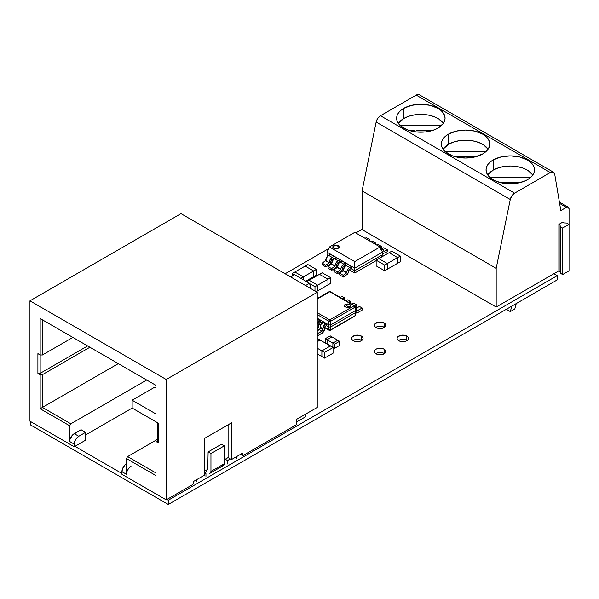 <?xml version="1.0" encoding="UTF-8"?>
<svg xmlns="http://www.w3.org/2000/svg" width="599" height="599" viewBox="0 0 599 599"><rect width="100%" height="100%" fill="white"/><g stroke="black" fill="none" stroke-linecap="round" stroke-linejoin="round"><path stroke-width="0.9" d="M384.423 353.627A5.691 3.287 0 0 0 384.101 353.432L384.101 349.18A5.691 3.287 180 0 1 385.771 351.501A5.691 3.287 180 0 1 382.259 354.541A5.691 3.287 180 0 1 376.06 353.829L377.902 354.541L382.259 354.541L384.101 353.829L385.337 352.759L385.771 351.501L385.337 350.25L384.101 349.18L382.259 348.468L377.902 348.468L376.06 349.18L374.824 350.25L374.39 351.501L374.824 352.759L376.06 353.829A5.691 3.287 180 0 1 374.39 351.501A5.691 3.287 180 0 1 377.902 348.468A5.691 3.287 180 0 1 384.101 349.18L384.101 353.432A5.691 3.287 0 0 0 375.738 353.627M361.714 340.517A5.691 3.287 0 0 0 361.392 340.314L361.392 336.069A5.691 3.287 180 0 1 363.061 338.39A5.691 3.287 180 0 1 359.55 341.43A5.691 3.287 180 0 1 353.35 340.719L355.192 341.43L359.55 341.43L361.392 340.719L362.627 339.648L363.061 338.39L362.627 337.132L359.55 335.358L355.192 335.358L352.115 337.132L351.68 338.39L352.115 339.648L353.35 340.719A5.691 3.287 180 0 1 351.68 338.39A5.691 3.287 180 0 1 355.192 335.358A5.691 3.287 180 0 1 361.392 336.069L361.392 340.314A5.691 3.287 0 0 0 353.028 340.517M407.133 340.517A5.691 3.287 0 0 0 406.818 340.314L406.818 336.069A5.691 3.287 180 0 1 408.481 338.39A5.691 3.287 180 0 1 404.969 341.43A5.691 3.287 180 0 1 398.769 340.719L400.611 341.43L404.969 341.43L406.818 340.719L408.046 339.648L408.481 338.39L408.046 337.132L406.818 336.069L404.969 335.358L400.611 335.358L397.534 337.132L397.1 338.39L397.534 339.648L398.769 340.719A5.691 3.287 180 0 1 397.1 338.39A5.691 3.287 180 0 1 400.611 335.358A5.691 3.287 180 0 1 406.818 336.069L406.818 340.314A5.691 3.287 0 0 0 398.447 340.517M384.423 327.406A5.691 3.287 0 0 0 384.101 327.204L384.101 322.958A5.691 3.287 180 0 1 385.771 325.279A5.691 3.287 180 0 1 382.259 328.319A5.691 3.287 180 0 1 376.06 327.601L377.902 328.319L382.259 328.319L385.337 326.537L385.771 325.279L385.337 324.022L382.259 322.247L377.902 322.247L374.824 324.022L374.39 325.279L374.824 326.537L376.06 327.601A5.691 3.287 180 0 1 374.39 325.279A5.691 3.287 180 0 1 377.902 322.247A5.691 3.287 180 0 1 384.101 322.958L384.101 327.204A5.691 3.287 0 0 0 375.738 327.406M285.124 273.765L328.679 248.622L285.124 273.765M355.799 232.966L362.066 229.342L355.799 232.966M553.85 273.736L557.205 275.675L168.267 500.225L166.926 499.454L168.267 500.225L557.205 275.675L553.85 273.736M121.926 473.472L74.95 446.352L121.926 473.472M557.205 279.92L557.205 275.675L557.205 279.92L168.267 504.47L168.267 500.225L168.267 504.47L30.571 424.976L30.571 421.554L30.571 424.976L168.267 504.47L557.205 279.92M317.238 298.557L329.106 291.698L330.371 291.698L354.72 305.76A1.265 0.734 -60 0 1 354.975 306.209A1.265 0.734 120 0 0 354.72 305.752L355.327 306.583A1.265 0.719 167.8 0 1 354.975 307.235L330.626 321.296L354.975 307.235L355.671 310.462L330.633 324.92L330.626 321.296A1.265 0.734 60 0 0 329.742 319.881L354.091 305.819A1.265 0.734 60 0 1 354.975 307.235A1.265 0.734 -120 0 0 354.091 305.819A1.265 0.734 -60 0 1 354.72 305.76A1.265 0.734 120 0 0 354.091 305.819L329.742 291.758A1.265 0.734 -120 0 0 329.106 291.698A1.265 0.734 60 0 1 329.113 291.698A1.265 0.734 60 0 1 329.742 291.758L317.238 298.983L329.742 291.758A1.265 0.734 -60 0 1 330.371 291.698A1.265 0.734 120 0 0 329.742 291.758L354.091 305.819L329.742 319.881A1.265 0.734 -60 0 0 328.851 321.296L317.238 314.587L328.851 321.296L330.626 321.296L330.626 324.92L328.851 324.92L328.851 326.987L330.626 326.987L328.851 326.987L328.851 329.809A1.265 0.898 0 0 0 330.626 329.809L330.626 321.296A1.265 0.539 180 0 1 328.851 321.296L328.851 324.92L330.626 324.92L330.626 321.296A1.265 0.734 -120 0 0 329.742 319.881L317.238 312.656L329.742 319.881A1.265 0.734 120 0 0 328.851 321.296L328.851 324.92L317.238 318.211L320.577 320.143L319.679 320.66L317.238 319.245L319.679 320.66L317.2 324.007M355.334 306.673L354.975 307.235L355.671 312.528L330.626 326.987L330.626 329.809L328.851 329.809L328.851 326.987L326.388 325.564L326.388 323.497L328.851 324.92L328.851 326.987L326.388 325.564L324.86 326.747L324.598 328.656L324.598 327.631A1.265 0.734 -60 0 1 325.497 326.081L326.388 325.564L326.388 323.497L325.497 324.014L322.809 322.464L323.707 321.948L326.388 323.497L325.497 324.014L322.809 322.464A3.796 2.194 120 0 0 320.128 327.114L322.809 328.664A3.796 2.194 -60 0 1 325.497 324.014L323.595 326.021L322.809 329.69L320.128 328.147L320.128 327.114L322.809 328.664L322.809 329.69A1.265 0.734 -60 0 1 321.918 331.24L319.237 329.69A1.265 0.734 120 0 0 320.128 328.147L322.809 329.69L322.741 330.124L321.918 331.24L317.238 333.703L317.448 335.889L322.943 332.475L324.598 328.656A3.796 2.194 -60 0 1 321.918 333.306L317.448 335.889L317.448 333.823L321.918 331.24L319.237 329.69L317.238 330.85L319.866 329.023L320.914 324.471L323.707 321.948L320.577 320.143L319.679 320.66A3.796 2.194 -60 0 0 317.238 323.902M317.133 329.121L318.586 326.605L318.788 324.276A1.265 0.734 -60 0 1 319.679 322.726L320.577 322.21L320.577 320.143L320.577 322.21L322.03 323.048L320.577 322.21L319.679 322.726L318.855 323.842L318.788 325.302A3.796 2.194 -60 0 1 317.238 329.016M355.447 307.137A3.796 2.194 -60 0 1 356.001 307.309A3.796 2.194 -60 0 1 356.787 309.047L356.787 310.08L357.685 310.596A1.265 0.734 -60 0 1 357.049 310.656A1.265 0.734 -60 0 1 356.787 310.08L357.685 310.596L362.155 308.013L362.155 310.08L357.685 312.656A3.796 2.194 -60 0 1 355.866 312.888M345.391 304.532L347.622 306.336L349.861 307.107C347.997 309.099 341.939 305.602 345.391 304.532A3.16 1.827 180 0 1 349.861 304.532A3.16 1.827 180 0 1 349.861 307.107A7.974 4.605 60 0 1 347.622 306.336A7.974 4.605 60 0 1 345.391 304.532L344.702 305.123L344.702 306.516L346.417 307.504L348.835 307.504L350.782 305.819L348.835 304.135L345.391 304.532M330.371 291.698A1.265 0.734 -60 0 1 330.626 292.155M359.467 306.463L362.155 308.013L359.467 306.463L356.637 308.103L359.467 306.463M356.338 306.725L355.664 307.115L356.338 306.725L356.338 304.659L356.338 306.725M353.657 303.109L356.338 304.659L353.657 303.109L351.898 304.127L353.657 303.109M354.578 305.677L356.338 304.659L354.578 305.677M347.847 299.755L350.527 301.304L350.527 303.334L350.527 301.304L347.847 299.755L346.087 300.773L347.847 299.755M348.768 302.315L350.527 301.304L348.768 302.315M342.036 296.4L344.717 297.95L344.717 299.979L344.717 297.95L342.036 296.4L340.277 297.411L342.036 296.4M342.957 298.961L344.717 297.95L342.957 298.961M355.671 309.436L354.975 315.748A1.265 0.719 12.2 0 0 355.327 315.381L356.031 312.131M317.238 318.975L317.897 318.593L317.238 318.975M355.784 312.85L357.685 312.656L362.155 310.08L362.155 308.013L357.341 310.716L356.854 310.432L356.585 307.976L355.132 307.137M354.975 315.748A1.265 0.734 60 0 1 354.72 316.205A1.265 0.734 -120 0 0 354.975 315.748L330.626 329.809A1.265 0.734 60 0 1 330.371 330.266A1.265 0.734 -120 0 0 330.626 329.809L330.633 326.987L355.671 312.528L354.975 315.748L330.626 329.809L330.633 324.92L355.671 310.462M328.851 329.809A1.265 0.734 120 0 0 329.113 330.266A1.265 0.734 -60 0 1 328.851 329.809L324.628 327.368L328.851 329.809M320.615 325.055L318.81 324.014L320.615 325.055M337.799 340.254L332.879 343.092L327.069 339.738L331.988 336.9L337.799 340.254L331.988 336.9L327.069 339.738L332.879 343.092L332.879 347.225L327.069 343.871L327.069 339.738L327.069 343.871L325.279 342.838L325.279 338.705L325.279 342.838L327.069 343.871L327.069 339.738L327.069 343.871L332.879 347.225L332.879 343.092L337.799 340.254L332.879 343.092L332.879 347.225L332.879 343.092L334.669 344.126L334.669 348.259L332.879 347.225L334.669 348.259L334.669 344.126L332.879 343.092L337.799 340.254L339.588 341.288L334.669 344.126L339.588 341.288L337.799 340.254M330.199 335.867L325.279 338.705L327.069 339.738L325.279 338.705L330.199 335.867L331.988 336.9L327.069 339.738L331.988 336.9L330.199 335.867M339.588 345.421L339.588 341.288L339.588 345.421L334.669 348.259L339.588 345.421M209.268 473.352L210.152 473.18L210.953 471.413L224.348 463.678L224.348 445.843L210.953 453.578L210.953 471.413L210.953 453.578L208.115 451.946L207.771 469.316L208.115 451.946L210.953 453.578L224.348 445.843L221.51 444.203L208.115 451.946L221.51 444.203L224.348 445.843L224.348 463.678L223.554 465.445L222.671 465.61M206.408 470.103L206.408 471.937L206.408 470.103M196.869 481.641L196.869 479.544L196.869 481.641M236.612 456.595L236.612 458.692L236.612 456.595M210.953 471.413A3.856 2.224 60 0 1 210.152 473.18L223.554 465.445A3.856 2.224 -120 0 0 224.348 463.678L210.953 471.413M204.252 472.005L205.951 472.985L205.951 476.4L205.951 472.985L204.252 473.974L205.951 472.985L204.252 472.005M224.348 459.747L228.099 457.584L228.099 424.803L228.099 457.584L225.261 459.223L227.53 460.534L225.261 459.223L224.348 459.747M204.252 471.346L208.115 469.122L204.252 471.346M227.53 463.94L227.53 460.534L230.368 458.894L228.099 457.584L230.368 458.894L227.53 460.534L227.53 463.94M155.995 387.763L154.856 387.104L132.147 400.214L155.995 413.984L132.147 400.214L132.147 408.084L157.792 422.894L132.147 408.084L85.59 434.964L132.147 408.084L132.147 400.214L154.856 387.104L155.995 387.763M38.418 353.874L40.17 354.982L42.439 354.982L42.439 319.844L155.995 385.397L40.17 318.533L40.17 354.982L42.439 354.982L72.876 337.409L42.439 354.982L42.439 319.844L40.17 318.533L155.995 385.397L155.995 421.853L157.911 422.864M157.792 439.164L127.602 456.595L157.792 439.164M131.009 466.434A6.424 3.706 -60 0 0 126.471 474.296L121.926 471.675L121.926 474.296L166.215 499.866L192.668 484.591L166.215 499.866L121.926 474.296L122.271 469.466L124.727 465.213L126.471 463.806A6.424 3.706 120 0 0 121.926 471.675L126.471 474.296L126.471 458.564L155.995 475.606L126.471 458.564L127.602 456.595L155.995 472.985L127.602 456.595L126.471 458.564L126.471 474.296L126.816 472.094M37.902 353.672L40.17 354.982L40.17 373.334A1.602 0.928 -0 0 1 37.902 373.334L37.902 353.672L37.902 373.334L40.17 374.652L40.17 408.743L42.439 407.425L42.439 374.652L40.17 374.652L40.17 408.743L69.694 425.784L70.832 423.815L146.68 380.028L70.832 423.815L42.439 407.425L40.17 408.743L69.694 425.784L69.694 441.515L74.239 444.144A6.424 3.706 -60 0 1 78.776 436.274L74.239 433.654A6.424 3.706 120 0 0 69.694 441.515L74.239 444.144L74.239 446.764L29.95 421.194L74.239 446.764L85.59 440.205L85.59 432.343L78.776 436.274L75.564 439.666L74.583 441.935L74.239 446.764L85.59 440.205L85.59 432.343L81.045 429.715L74.239 433.654L78.776 436.274L85.59 432.343L81.045 429.715L72.494 435.054L70.038 439.314L69.694 441.515L69.694 425.784L70.832 423.815L42.439 407.425L118.295 363.638L42.439 407.425L42.439 374.652L89.902 347.248L42.439 374.652L40.17 374.652L37.902 373.334L40.17 373.334L87.634 345.937L40.17 373.334L40.17 318.533L155.995 385.397L155.995 421.853L158.263 423.164A1.602 0.928 180 0 1 157.792 422.505L157.792 442.174L158.263 442.826L155.995 441.515L155.995 440.205L155.995 475.606L155.995 441.515L158.263 442.826L158.263 423.164L158.263 442.826A1.602 0.928 -0 0 1 157.792 442.174L157.911 441.822M193.462 483.213L193.462 481.506L204.252 475.284L204.252 438.565L231.506 422.834L231.506 459.545L231.506 422.834L204.252 438.565L204.252 475.284L193.462 481.506L193.462 483.213L192.668 484.591L193.462 483.213M240.813 454.169L242.288 455.023L242.288 453.316L242.288 455.023L240.813 454.169L243.089 455.48L240.813 454.169M305.879 416.604L305.879 413.984L305.879 416.604L296.797 421.853L305.879 416.604M230.368 458.894L231.506 459.545L242.288 453.316L231.506 459.545L230.368 458.894M296.797 424.474L243.089 455.48L296.797 424.474L296.797 419.233L296.797 424.474M296.797 419.233L317.238 407.425L317.238 292.305L166.215 379.496L29.95 300.833L180.973 213.633L29.95 300.833L29.95 421.194L29.95 300.833L166.215 379.496L166.215 499.866L166.215 379.496L317.238 292.305L180.973 213.633L317.238 292.305L317.238 407.425L296.797 419.233M317.238 341.692L320.091 340.045L330.371 345.975L321.88 350.879L317.238 348.199L321.88 350.879L330.371 345.975L320.091 340.045L317.238 341.692L320.091 340.045L317.41 338.495L320.091 340.045L317.238 341.692M321.88 356.562L321.88 350.879L321.88 356.562L317.238 353.882L321.88 356.562L321.88 350.879L330.371 345.975L333.051 347.525L333.051 353.208L324.561 358.112L324.561 352.429L333.051 347.525L330.371 345.975L321.88 350.879L324.561 352.429L321.88 350.879L321.88 356.562L324.561 358.112L321.88 356.562M333.051 353.208L333.051 347.525L324.561 352.429L324.561 358.112L333.051 353.208M309.481 283.305L294.633 274.731L290.717 276.993L294.633 274.731L309.481 283.305L305.557 285.566L309.481 283.305L310.724 287.221L309.481 283.305M310.731 288.553L310.724 287.221L309.608 287.902L310.731 287.258L310.731 288.553M334.774 245.815L333.748 246.211L333.748 245.695A3.16 1.827 180 0 1 337.192 245.298A3.16 1.827 180 0 1 339.139 246.983A3.16 1.827 180 0 1 338.218 248.271L338.218 248.271A3.16 1.827 180 0 1 334.774 248.667A3.16 1.827 180 0 1 332.819 246.983A3.16 1.827 180 0 1 333.748 245.695L333.748 246.211A3.16 1.827 0 0 0 332.849 247.245M338.899 246.803L337.192 245.815M339.109 247.245A3.16 1.827 0 0 0 336.982 245.77A3.16 1.827 0 0 0 333.748 246.211L333.059 246.803M333.8 269.879L337.274 267.454L340.853 269.52L337.379 271.946L333.8 269.879L333.972 271.632L337.544 273.698L333.972 271.632L333.8 269.879L337.274 267.191L340.853 269.258A4.171 2.411 -60 0 1 343.804 264.144L340.225 262.085A4.171 2.411 120 0 0 337.274 267.191L339.101 262.991L342.014 261.052L345.593 263.111L343.804 264.144L340.225 262.085L342.014 261.052L345.593 263.111L345.593 264.975L343.294 266.42L342.463 268.33A1.894 1.093 -60 0 1 343.804 266.008L345.593 264.975L345.593 263.111L342.673 265.058L341.078 267.82L340.853 269.52L337.379 271.946L333.8 269.879M342.463 268.33L342.463 268.869A1.894 1.093 -60 0 1 341.265 271.1L337.544 273.698L337.379 271.946L337.544 273.698L341.265 271.1L342.119 270.104L342.463 268.33M322.18 263.171L325.654 260.737L329.233 262.804L325.751 265.237L322.18 263.171L322.344 264.923L325.923 266.989L322.344 264.923L322.18 263.171L325.654 260.483L329.233 262.549A4.171 2.411 -60 0 1 332.183 257.435L328.604 255.369A4.171 2.411 120 0 0 325.654 260.483L327.473 256.282L330.393 254.335L333.972 256.402L332.183 257.435L328.604 255.369L330.393 254.335L333.972 256.402L333.972 258.259L331.666 259.711L330.843 261.621A1.894 1.093 -60 0 1 332.183 259.292L333.972 258.259L333.972 256.402L331.052 258.349L329.457 261.112L329.233 262.804L325.751 265.237L322.18 263.171M330.843 261.621L330.843 262.152A1.894 1.093 -60 0 1 329.637 264.391L325.923 266.989L325.751 265.237L325.923 266.989L329.637 264.391L330.498 263.388L330.843 261.621M327.99 266.525L331.464 264.099L335.043 266.158L331.569 268.592L327.99 266.525L328.155 268.277L331.734 270.344L328.155 268.277L327.99 266.525L331.464 263.837L335.043 265.904A4.171 2.411 -60 0 1 337.993 260.79L334.414 258.723A4.171 2.411 120 0 0 331.464 263.837L333.284 259.637L336.204 257.697L339.783 259.756L337.993 260.79L334.414 258.723L336.204 257.697L339.783 259.756L339.783 261.621L337.477 263.066L336.653 264.975A1.894 1.093 -60 0 1 337.993 262.647L339.783 261.621L339.783 259.756L336.863 261.703L335.268 264.466L335.043 266.158L331.569 268.592L327.99 266.525M336.653 264.975L336.653 265.514A1.894 1.093 -60 0 1 335.447 267.746L331.734 270.344L331.569 268.592L331.734 270.344L335.447 267.746L336.309 266.742L336.653 264.975M339.611 273.234L343.092 270.808L346.664 272.874L343.19 275.3L339.611 273.234L339.783 274.986L343.354 277.052L339.783 274.986L339.611 273.234L343.092 270.546L346.664 272.612A4.171 2.411 -60 0 1 349.614 267.498L346.042 265.439A4.171 2.411 120 0 0 343.092 270.546L344.912 266.345L347.824 264.406L351.403 266.473L349.614 267.498L346.042 265.439L347.824 264.406L351.403 266.473L351.403 268.33L349.105 269.775L348.274 271.684A1.894 1.093 -60 0 1 349.614 269.363L351.403 268.33L351.403 266.473L348.491 268.412L346.888 271.182L346.664 272.874L343.19 275.3L339.611 273.234M348.274 271.684L348.274 272.223A1.894 1.093 -60 0 1 347.076 274.454L343.354 277.052L343.19 275.3L343.354 277.052L347.076 274.454L347.929 273.458L348.274 271.684M380.133 247.095L381.526 246.459L377.947 244.392L376.629 244.991L377.947 244.392L381.526 246.459L381.368 248.286L381.526 246.459L380.133 247.095M368.587 240.349L369.905 239.75L366.326 237.683L365.008 238.282L366.326 237.683L369.905 239.75L369.793 241.045L369.905 239.75L368.587 240.349M329.435 246.983L354.758 261.598L380.08 246.983L354.758 232.367L329.435 246.983L327.039 252.142L329.435 246.983L354.758 261.598L354.758 268.15L327.039 252.142L327.039 254.725L327.039 252.142L354.758 268.15L354.758 261.598L380.08 246.983L382.476 252.142L354.758 268.15L354.758 270.726L354.758 268.15L382.476 252.142L380.08 246.983L354.758 232.367L329.435 246.983M338.218 248.271L334.774 248.667L332.819 246.983L334.774 245.298L337.192 245.298L338.899 246.286L339.139 246.983L338.218 248.271M374.397 243.703L375.715 243.104L372.136 241.038L370.818 241.637L372.136 241.038L375.715 243.104L375.603 244.399L375.715 243.104L374.397 243.703M383.862 251.4L387.336 249.813L383.757 247.746L381.9 248.592L383.757 247.746L387.336 249.813L387.171 251.76L387.336 249.813L383.862 251.4M382.342 253.107L383.45 253.452L387.171 251.76L383.45 253.452A1.894 1.093 -60 0 1 382.641 253.474A1.894 1.093 -60 0 1 382.476 253.332M381.159 249.304A4.171 2.411 -60 0 1 382.993 249.229A4.171 2.411 -60 0 1 383.862 251.138L382.993 249.229L380.912 249.431M327.039 254.725L328.387 255.503L327.039 254.725L327.668 256.087L327.039 254.725M333.568 258.491L334.197 258.858L333.568 258.491M339.378 261.853L340.015 262.212L339.378 261.853M345.189 265.207L345.825 265.574L345.189 265.207M350.999 268.562L354.758 270.726L382.476 254.725L382.476 252.142L382.476 254.725L354.758 270.726L350.999 268.562M354.758 272.994L354.758 270.726L354.758 272.994L376.15 260.647L354.758 272.994L349.127 269.745L354.758 272.994M331.696 259.681L332.745 260.288L331.696 259.681M337.507 263.036L338.555 263.642L337.507 263.036M343.317 266.39L344.373 266.997L343.317 266.39M381.331 257.196L382.476 254.725L381.331 257.196M305.153 266.076L313.644 270.98L303.364 276.91L294.873 272.006L305.153 266.076L294.873 272.006L303.364 276.91L313.644 270.98L313.644 276.656L305.804 281.178L313.644 276.656L313.644 270.98L305.153 266.076L313.644 270.973L313.644 276.656L313.644 270.973L316.332 269.43L316.332 275.106L313.644 276.656L316.332 275.106L316.332 269.43L313.644 270.973L305.153 266.076L307.834 264.526L316.332 269.43L307.834 264.526L305.153 266.076M303.364 279.77L303.364 276.91L303.364 279.77M292.192 276.146L292.192 273.556L294.431 274.851L292.192 273.556L294.873 272.006L303.364 276.91L300.893 278.34L303.364 276.91L294.873 272.006L292.192 273.556L292.192 276.146M389.11 252.703L397.609 257.607L387.321 263.545L378.83 258.641L389.11 252.703L378.83 258.641L387.321 263.545L397.609 257.607L397.609 263.283L387.321 269.221L387.321 263.545L387.321 269.221L384.64 270.77L376.15 265.866L376.15 260.191L384.64 265.087L384.64 270.77L384.64 265.087L387.321 263.545L387.321 269.221L384.64 270.77L376.15 265.866L376.15 260.191L378.83 258.641L387.321 263.545L384.64 265.087L376.15 260.191L378.83 258.641L387.321 263.545L387.321 269.221L397.609 263.283L397.609 257.607L389.11 252.703L397.609 257.607L397.609 263.283L397.609 257.607L400.289 256.058L400.289 261.733L397.609 263.283L400.289 261.733L400.289 256.058L397.609 257.607L389.11 252.703L391.791 251.153L400.289 256.058L391.791 251.153L389.11 252.703M319.462 274.335L327.952 279.239L317.672 285.169L309.174 280.265L319.462 274.335L309.174 280.265L317.672 285.169L327.952 279.239L327.952 284.914L317.672 290.852L317.672 285.169L317.672 290.852L316.19 291.706L317.672 290.852L317.672 285.169L317.672 290.852L327.952 284.914L327.952 279.239L319.462 274.335L327.952 279.239L327.952 284.914L327.952 279.239L330.633 277.689L330.633 283.364L327.952 284.914L330.633 283.364L330.633 277.689L327.952 279.239L319.462 274.335L322.142 272.785L330.633 277.689L322.142 272.785L319.462 274.335M309.174 280.265L317.672 285.169L314.992 286.719L314.992 291.009L314.992 286.719L317.672 285.169L309.174 280.265L306.703 281.695L309.174 280.265M309.571 283.589L314.992 286.719L309.571 283.589M437.974 128.111A24.215 13.979 180 0 1 411.588 131.144A24.215 13.979 180 0 1 396.635 118.228A24.215 13.979 180 0 1 403.733 108.344L403.733 118.512L403.733 108.344A24.215 13.979 180 0 1 430.119 105.312A24.215 13.979 180 0 1 445.064 118.228A24.215 13.979 180 0 1 437.974 128.111L434.305 129.856L425.575 131.937L416.125 131.937L407.402 129.856L400.716 125.992L398.477 123.581L397.1 120.953L396.635 118.228L397.1 115.502L398.477 112.882L400.716 110.463L403.733 108.344L411.588 105.312L420.85 104.248L430.119 105.312L437.974 108.344L440.984 110.463L443.223 112.882L444.6 115.502L445.064 118.228L444.6 120.953L443.223 123.581L437.974 128.111M527.382 179.737A24.215 13.979 180 0 1 500.996 182.762A24.215 13.979 180 0 1 486.051 169.846A24.215 13.979 180 0 1 493.142 159.963L493.142 170.131L493.142 159.963A24.215 13.979 180 0 1 519.528 156.931A24.215 13.979 180 0 1 534.48 169.846A24.215 13.979 180 0 1 527.382 179.737L523.713 181.475L514.99 183.564L505.541 183.564L496.811 181.475L493.142 179.737L487.893 175.2L486.515 172.579L486.051 169.846L486.515 167.121L487.893 164.5L490.132 162.082L493.142 159.963L500.996 156.931L510.266 155.867L519.528 156.931L527.382 159.963L530.4 162.082L532.631 164.5L534.009 167.121L534.48 169.846L534.009 172.579L532.631 175.2L530.4 177.618L527.382 179.737M482.682 153.921A24.215 13.979 180 0 1 456.288 156.953A24.215 13.979 180 0 1 441.343 144.037A24.215 13.979 180 0 1 448.434 134.154L448.434 144.322L448.434 134.154A24.215 13.979 180 0 1 474.827 131.121A24.215 13.979 180 0 1 489.772 144.037A24.215 13.979 180 0 1 482.682 153.921L474.827 156.953L465.558 158.016L456.288 156.953L452.103 155.665L445.424 151.809L443.185 149.391L441.807 146.762L441.343 144.037L441.807 141.312L443.185 138.691L445.424 136.273L448.434 134.154L456.288 131.121L465.558 130.058L474.827 131.121L482.682 134.154L485.692 136.273L487.93 138.691L489.308 141.312L489.772 144.037L489.308 146.762L487.93 149.391L482.682 153.921M403.861 118.437A24.027 13.867 180 0 1 443.357 123.387L438.79 119.014L433.848 116.573L427.956 114.993L421.539 114.379L415.077 114.776L409.042 116.169L403.861 118.437L398.35 123.387A24.027 13.867 180 0 1 403.861 118.437M493.276 170.056A24.027 13.867 180 0 1 532.766 175.005L528.198 170.633L523.256 168.199L517.364 166.612L510.954 165.998L504.493 166.402L498.45 167.787L493.276 170.056L487.758 175.005A24.027 13.867 180 0 1 493.276 170.056M448.569 144.247A24.027 13.867 180 0 1 488.065 149.196L483.49 144.823L478.549 142.39L472.656 140.802L466.247 140.188L459.785 140.593L453.743 141.978L448.569 144.247L443.05 149.196A24.027 13.867 180 0 1 448.569 144.247M445.079 151.495L486.036 151.495L445.079 151.495M454.955 156.609L476.153 156.609L454.955 156.609M520.86 182.418L499.663 182.418L520.86 182.418M530.744 177.311L489.78 177.311L530.744 177.311M400.372 125.685L441.328 125.685L400.372 125.685M416.425 130.799L431.452 130.799L416.425 130.799M410.255 130.799L414.298 130.799L410.255 130.799M516.256 303.566L514.796 309.002L510.326 311.585L506.342 309.286L510.326 311.585L514.796 309.002L516.256 303.566M553.483 172.22L419.367 94.784A6.319 3.654 120 0 0 416.208 95.099L380.47 115.734L377.752 118.37L376.15 122.054L362.066 190.901L496.182 268.33L496.182 307.032L362.066 229.604L362.066 190.901L362.066 229.604L496.182 307.032L558.882 270.83L558.882 224.37L562.588 222.236L563.734 222.895L566.669 223.045L569.02 224.4L562.641 228.092L562.641 274.544L569.02 270.86L569.02 224.4L562.641 228.092L560.29 226.729L560.29 273.189L562.641 274.544L562.641 228.092L560.29 226.729L560.035 225.037L560.035 271.497L560.29 226.729L560.035 225.037L558.882 224.37L562.588 222.236L563.734 222.895L566.669 223.045L569.02 224.4L569.02 270.86L562.641 274.544L560.29 273.189L560.035 225.037L558.882 224.37L558.882 270.83L560.035 271.497L558.882 270.83L496.182 307.032L496.182 268.33L510.266 199.482A6.319 3.654 -60 0 1 514.586 193.163L380.47 115.734A6.319 3.654 120 0 0 376.15 122.054L510.266 199.482L376.15 122.054L362.066 190.901L496.182 268.33L510.266 199.482L511.868 195.798L514.586 193.163L550.324 172.534A6.319 3.654 -60 0 1 553.483 172.22A6.319 3.654 -60 0 1 554.726 174.257L560.806 210.563L566.369 207.351L559.616 203.45L566.369 207.351A3.796 2.194 -60 0 1 568.264 207.164A3.796 2.194 -60 0 1 569.05 208.901L569.02 264.975L569.05 208.901L568.264 207.164L559.376 202.035M511.786 306.141L510.326 311.585L511.786 306.141M568.264 207.164L566.369 207.351L560.806 210.563L554.726 174.257L553.199 172.078L550.324 172.534L514.586 193.163L380.47 115.734L416.208 95.099L550.324 172.534L416.208 95.099L419.083 94.649M355.409 306.965L356.001 307.309M356.031 309.833L355.327 306.583M356.038 312.042L356.038 309.923M355.327 315.381L354.72 316.205L330.371 330.266L329.106 330.266L324.598 327.66M320.51 325.302L318.788 324.306M339.139 247.499L339.139 246.983M380.432 247.746L382.993 249.229"/></g></svg>
